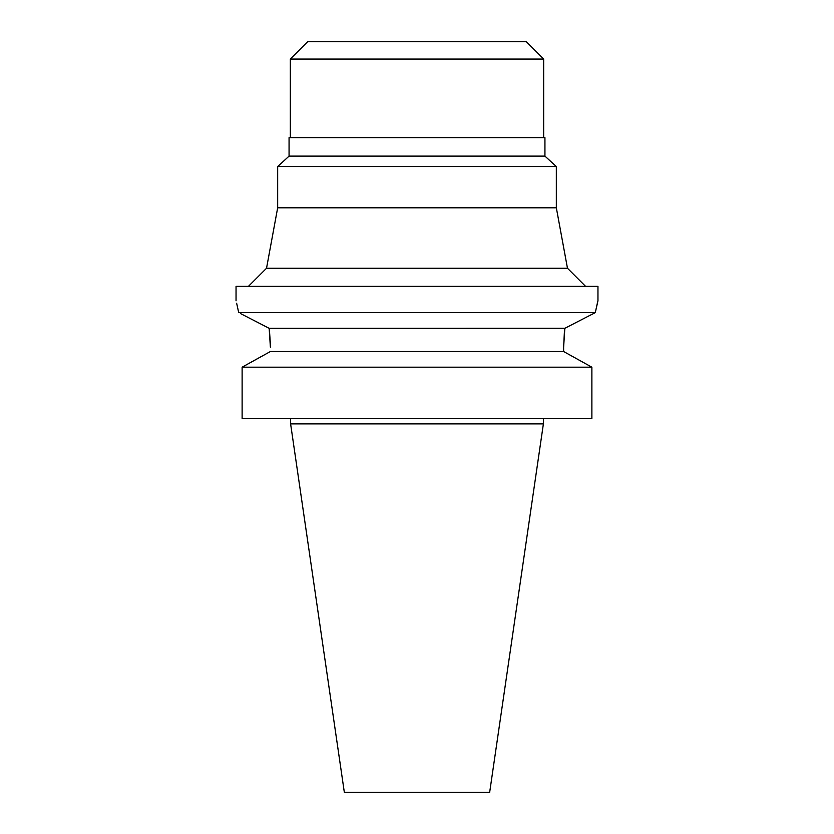<?xml version="1.0" encoding="UTF-8"?>
<svg xmlns="http://www.w3.org/2000/svg" width="834" height="834" viewBox="0 0 834 834"><rect width="100%" height="100%" fill="white"/><g stroke="black" fill="none" stroke-linecap="round" stroke-linejoin="round"><path stroke-width="1.25" d="M543.393 423.881L290.607 423.881L344.327 792.3L489.673 792.3L543.393 423.881L543.393 418.449M242.121 418.449L591.879 418.449L591.879 367.189L563.617 351.521L591.879 367.189L242.121 367.189L242.121 418.449M270.383 347.173L269.163 328.304L240.734 313.667M246.697 364.635L261.407 356.472M236.043 300.824L236.043 286.354L597.957 286.354L597.957 300.824L595.288 312.635L564.837 328.304L563.617 347.33L564.368 332.443M269.372 330.014L269.497 331.161M269.507 331.234L270.341 343.472M245.133 315.919L249.001 317.91M255.485 321.246L258.321 322.706M266.223 326.792L267.631 327.512M236.648 303.242L238.712 312.635C235.24 296.967 235.24 296.967 238.712 312.635L595.288 312.635L597.342 303.253M269.163 328.304L564.931 328.262M588.523 316.096L592.911 313.855M567.474 268.256L556.33 207.812L277.67 207.812L266.526 268.256L567.474 268.256L585.572 286.354M556.33 207.812L556.33 166.56L277.67 166.56L277.67 207.812M277.67 166.56L289.064 156.114L544.936 156.114L556.33 166.56M544.936 156.114L544.936 137.61L289.064 137.61L289.064 156.114M543.664 137.61L543.664 59.068L290.336 59.068L290.336 137.61M543.664 59.068L526.296 41.7L307.704 41.7L290.336 59.068M242.121 367.189L270.383 351.521L563.617 351.521L563.617 347.33M290.607 423.881L290.607 418.449M266.526 268.256L248.428 286.354"/></g></svg>
